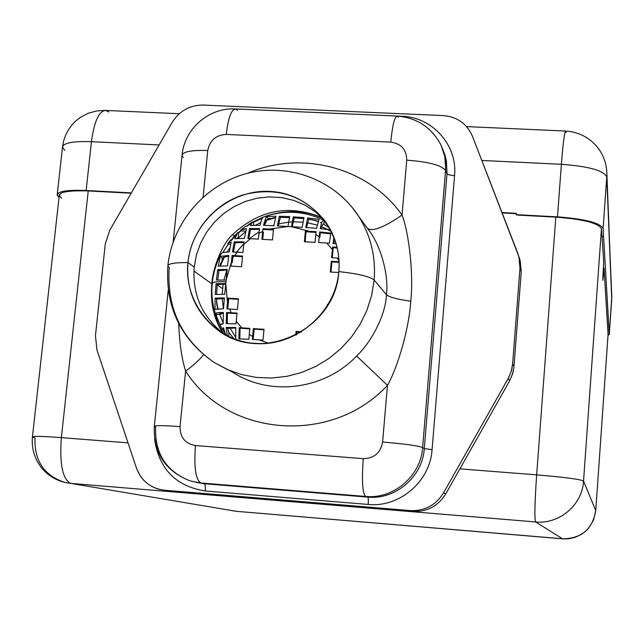 <?xml version="1.0" encoding="UTF-8"?>
<svg xmlns="http://www.w3.org/2000/svg" width="644" height="644" viewBox="0 0 644 644"><rect width="100%" height="100%" fill="white"/><g stroke="black" fill="none" stroke-linecap="round" stroke-linejoin="round"><path stroke-width="0.97" d="M566.092 132.551L565.633 131.054C564.45 132.109 563.033 143.185 561.383 164.292C588.721 166.313 603.847 170.547 606.761 176.987L603.114 228.475C600.136 222.808 584.921 218.936 557.479 216.859L561.383 164.292C588.721 166.313 603.847 170.547 606.761 176.987L611.792 296.522L609.28 334.341L607.992 335.524L609.28 334.405L603.581 236.573L609.28 334.341L611.728 299.251L606.761 176.987L603.114 228.475L603.581 236.573L601.899 236.155L601.44 228.733L583.544 481.036L595.748 510.595L608.089 334.091L604.032 268.073L603.331 268.033L604.032 268.073C602.583 285.212 602.47 283.384 603.694 262.575L602.076 236.195L603.694 262.575L602.873 280.333L604.032 268.073L608.081 334.252M159.116 144.94L91.456 141.688L86.135 190.487L131.368 192.894L86.135 190.487C67.523 189.763 57.871 191.268 57.179 195.011L59.031 197.475C53.846 192.129 62.879 189.795 86.135 190.487L91.456 141.688C94.153 121.603 98.854 111.179 105.544 110.414C98.854 111.179 94.153 121.603 91.456 141.688C72.901 141.092 63.249 142.936 62.5 147.202C63.249 142.936 72.901 141.092 91.456 141.688L159.116 144.94M609.28 334.405L611.72 299.42M520.159 260.554L518.895 256.666L519.982 268.097L521.238 271.849L519.982 268.097L512.624 363.981L519.982 268.097L519.555 259.58L517.832 253.446L472.43 136.206C466.9 123.656 457.143 116.781 443.161 115.582L203.279 105.061C189.867 105.053 179.475 110.857 172.117 122.465L109.778 230.198L105.286 243.883L95.441 335.717L96.962 350.006L136.439 468.019C141.422 481.052 150.72 488.45 164.349 490.205L410.276 510.579C424.734 511.143 435.827 505.234 443.563 492.837L508.736 377.497L511.521 370.405L512.624 363.981L513.976 366.589L521.238 271.849L520.159 260.554L519.193 257.6L521.238 271.849L513.976 366.589L512.882 372.932L509.621 380.886L459.905 468.856L536.653 474.87L555.82 217.133C583.231 219.21 598.437 223.074 601.44 228.733L583.544 481.036C580.196 479.281 564.571 477.228 536.653 474.87L555.82 217.133L516.19 214.661L557.479 216.859L561.383 164.292C563.033 143.185 564.45 132.109 565.633 131.054C578.368 131.883 588.946 137.22 597.358 147.082C603.339 154.769 606.511 163.447 606.857 173.107L606.817 172.077M561.383 164.292L481.825 160.461L561.383 164.292M57.252 194.375L62.5 147.202L64.786 150.374M108.812 111.975L105.544 110.414L179.274 113.722M516.19 214.661L516.295 213.317L516.19 214.661L518.009 215.12L555.82 217.133C583.231 219.21 598.437 223.074 601.44 228.733L601.899 236.155L603.581 236.573L603.114 228.475C600.136 222.808 584.921 218.936 557.479 216.859L516.19 214.661M518.895 256.666L472.43 136.206C466.9 123.656 457.143 116.781 443.161 115.582L203.279 105.061C189.867 105.053 179.475 110.857 172.117 122.465L109.778 230.198L105.286 243.883L95.441 335.717L96.962 350.006L136.439 468.019C140.384 478.83 147.75 485.882 158.561 489.182L169.847 491.243L412.893 511.384C427.173 511.948 438.129 506.112 445.769 493.868L459.905 468.856L445.769 493.868L443.563 492.837L445.769 493.868C438.129 506.112 427.173 511.948 412.893 511.384L410.276 510.579L164.349 490.205L169.847 491.243L412.893 511.384L410.276 510.579C424.734 511.143 435.827 505.234 443.563 492.837L508.213 378.455L509.621 380.886L459.905 468.856L536.653 474.87C534.753 502.698 534.407 518.388 535.615 521.954L70.816 483.403L236.179 511.304L562.639 538.835C581.516 538.545 592.552 529.135 595.748 510.595L595.756 510.62C592.552 529.135 581.516 538.545 562.639 538.835L535.615 521.954L70.816 483.403L236.179 511.304L562.639 538.835L535.615 521.954C559.411 524.449 582.369 504.872 583.544 481.036L595.748 510.595L608.089 334.091M516.263 213.679L502.143 212.931L516.263 213.679M32.441 437.002L59.256 195.462C59.948 191.727 69.608 190.222 88.228 190.946L61.365 437.63C42.48 436.221 32.836 436.012 32.441 437.002L35.018 437.928C34.164 460.806 44.195 475.658 65.1 482.501L70.816 483.403C62.589 479.418 59.441 464.163 61.365 437.63L128.027 442.855L61.365 437.63C59.441 464.163 62.589 479.418 70.816 483.403L65.1 482.501C56.35 480.4 48.904 476.005 42.762 469.299C34.792 459.768 31.355 449.005 32.441 437.002C32.836 436.012 42.48 436.221 61.365 437.63L88.228 190.946C64.36 190.27 55.473 192.709 61.574 198.255M236.388 511.32L564.788 538.947L569.006 538.73L575.173 537.321L581.419 534.383L585.283 531.542L588.656 528.136L593.599 519.95L595.748 510.644M232.098 510.652L236.179 511.304M536.653 474.87C564.571 477.228 580.196 479.281 583.544 481.036C582.369 504.872 559.411 524.449 535.615 521.954C534.407 518.388 534.753 502.698 536.653 474.87M370.63 232.653L358.748 216.464C370.791 235.656 375.919 256.843 374.148 280.027C370.059 276.558 358.281 273.748 338.808 271.591C342.761 230.536 310.191 193.152 270.037 191.421C229.94 189.078 191.775 222.236 187.959 262.575C174.79 262.478 168.092 263.629 167.867 266.02L169.227 267.646C166.514 308.041 181.544 339.686 214.323 362.572L227.469 369.616L241.597 374.607L256.401 377.44L271.559 378.036L286.741 376.37L301.601 372.474L315.826 366.428L329.084 358.362L341.087 348.444L351.56 336.901L360.27 323.988L367.032 309.989L371.685 295.226L374.148 280.027L386.408 294.638C388.928 276.043 381.28 247.674 370.187 231.977L363.506 222.953L370.187 231.977C381.28 247.674 388.928 276.043 386.408 294.638L374.148 280.027C375.919 256.843 370.791 235.656 358.748 216.464L351.962 207.118M370.445 232.371L367.853 228.564C372.916 231.719 384.307 227.211 402.049 215.032C409.238 233.724 413.73 275.632 410.719 301.199C409.31 327.555 397.847 367.265 387.463 385.329C331.708 445.712 227.01 436.954 185.609 371.057C193.659 365.212 199.64 359.763 203.568 354.707C199.64 359.763 193.659 365.212 185.609 371.057C181.769 358.893 179.467 343.059 178.702 323.578C179.467 343.059 181.769 358.893 185.609 371.057L180.038 426.586C163.471 425.402 154.898 425.346 154.31 426.409L155.639 427.085C154.657 453.465 166.128 471.392 190.069 480.875L204.212 483.733L367.732 497.112L365.599 496.452C393.556 499.366 420.91 475.94 422.641 447.524C417.948 445.704 404.601 443.877 382.6 442.042L387.463 385.329C331.708 445.712 227.01 436.954 185.609 371.057L180.038 426.586C179.99 437.34 185.126 443.66 195.43 445.551L363.248 458.657C374.132 458.407 380.58 452.869 382.6 442.042L387.463 385.329C397.847 367.265 409.31 327.555 410.719 301.199C397.195 299.307 389.089 297.117 386.408 294.638C385.893 315.005 370.952 342.632 356.623 356.011C324.608 389.91 269.828 396.728 232.629 372.16C269.828 396.728 324.608 389.91 356.623 356.011C370.952 342.632 385.893 315.005 386.408 294.638C389.089 297.117 397.195 299.307 410.719 301.199C413.73 275.632 409.238 233.724 402.049 215.032L406.75 160.163C406.573 149.658 401.252 143.636 390.779 142.115L226.277 134.427C215.965 134.966 209.791 140.336 207.754 150.527C191.453 150.028 182.88 151.646 182.027 155.405L183.186 157.442M205.235 490.986C175.772 486.244 158.875 468.864 154.544 438.854C158.875 468.864 175.772 486.244 205.235 490.986L368.183 504.445L205.235 490.986C205.541 486.8 205.203 484.377 204.212 483.733L195.953 482.332L204.212 483.733C205.203 484.377 205.541 486.8 205.235 490.986M241.242 109.198L401.687 116.258C432.293 116.942 457.683 145.117 454.551 175.635L432.076 449.657C430.16 481.495 399.489 507.738 368.183 504.445C399.489 507.738 430.16 481.495 432.076 449.657L454.551 175.635C457.683 145.117 432.293 116.942 401.687 116.258L241.242 109.198M190.069 480.875C165.299 471.126 153.377 452.965 154.31 426.409C154.898 425.346 163.471 425.402 180.038 426.586C179.99 437.34 185.126 443.66 195.43 445.551L363.248 458.657C361.711 480.69 362.492 493.288 365.599 496.452L200.767 482.968L204.212 483.733L367.732 497.112L365.599 496.452L200.767 482.968L193.594 481.656M398.411 117.353L397.163 116.073C416.274 117.635 430.619 126.788 440.206 143.532L442.645 149.014L444.771 156.428L445.68 168.8L422.641 447.524L424.299 448.594C422.585 476.777 395.456 500.01 367.732 497.112C368.336 497.74 368.489 500.179 368.183 504.445C368.489 500.179 368.336 497.74 367.732 497.112C395.456 500.01 422.585 476.777 424.299 448.594L447.017 173.663L445.576 170.362L422.641 447.524L424.299 448.594L432.076 449.657L424.299 448.594L447.017 173.663L445.576 170.362L445.608 162.57L444.771 156.428L441.18 145.52M442.605 148.909L445.093 155.381L446.493 161.354L447.017 173.663C447.862 174.677 450.373 175.329 454.551 175.635C450.373 175.329 447.862 174.677 447.017 173.663L446.493 161.354L445.093 155.381L442.645 149.014M214.323 362.572C180.763 339.283 165.275 307.099 167.867 266.02C168.092 263.629 174.79 262.478 187.959 262.575C183.548 302.873 214.895 341.038 255.507 343.534C296.063 346.633 335.46 312.686 338.808 271.591C358.281 273.748 370.059 276.558 374.148 280.027L371.685 295.226L367.032 309.989L360.27 323.988L351.56 336.901L341.087 348.444L329.084 358.362L315.826 366.428L301.601 372.474L286.741 376.37L271.559 378.036L256.401 377.44L241.597 374.607L227.469 369.616L214.323 362.572L232.629 372.16M237.483 110.229L235.43 108.941C231.252 109.609 228.201 118.102 226.277 134.427C228.201 118.102 231.252 109.609 235.43 108.941L397.163 116.073C394.539 116.83 392.413 125.508 390.779 142.115C392.413 125.508 394.539 116.83 397.163 116.073M173.18 241.919L182.027 155.405C182.88 151.646 191.453 150.028 207.754 150.527L203.077 197.08L207.754 150.527C209.791 140.336 215.965 134.966 226.277 134.427L390.779 142.115C401.252 143.636 406.573 149.658 406.75 160.163C428.316 161.757 441.253 165.154 445.576 170.362C441.253 165.154 428.316 161.757 406.75 160.163L402.049 215.032C368.352 167.215 301.344 149.827 247.578 173.308C301.344 149.827 368.352 167.215 402.049 215.032C384.484 227.107 373.109 231.639 367.925 228.652M195.43 445.551C193.876 467.222 195.655 479.691 200.767 482.968C195.655 479.691 193.876 467.222 195.43 445.551M363.248 458.657C374.132 458.407 380.58 452.869 382.6 442.042C404.601 443.877 417.948 445.704 422.641 447.524C420.91 475.94 393.556 499.366 365.599 496.452C362.492 493.288 361.711 480.69 363.248 458.657M387.463 385.329L356.623 356.011L387.463 385.329M193.908 271.052L211.9 283.859C212.319 269.385 222.236 243.529 232.532 234.617C259.21 209.823 289.011 204.132 321.936 217.543C289.011 204.132 259.21 209.823 232.532 234.617C222.236 243.529 212.319 269.385 211.9 283.859L193.908 271.052M222.752 332.948C213.687 318.603 210.073 302.237 211.9 283.859C210.073 302.229 213.687 318.587 222.752 332.94M324.165 219.854L315.158 211.626L304.886 205.074L293.624 200.356L281.702 197.603L269.433 196.871L257.157 198.191L245.203 201.5L233.885 206.716L223.508 213.695L214.347 222.244L206.66 232.13L200.638 243.102L196.444 254.855L194.206 267.083L187.959 262.575C186.003 290.444 195.84 312.855 217.463 329.8C261.231 364.746 335.943 329.317 338.808 271.591C340.249 252.802 335.645 235.929 325.003 220.981C303.702 195.261 276.59 186.502 243.674 194.705C213.953 203.826 191.075 231.687 187.959 262.575L194.206 267.083L196.444 254.855L200.638 243.102L206.66 232.13L214.347 222.244L223.508 213.695L233.885 206.716L245.203 201.5L257.157 198.191L269.433 196.871L281.702 197.603L293.624 200.356L304.886 205.074L315.158 211.626L324.165 219.854M234.215 236.034L232.532 234.617L234.215 236.034M225.376 334.808L223.331 333.375C201.999 316.655 192.282 294.558 194.206 267.083M513.976 366.589L512.584 373.963L509.621 380.886L508.213 378.455L511.215 371.451L512.624 363.981L513.976 366.589M288.005 226.527L289.695 216.65L279.303 216.263L280.39 217.406L278.208 225.98L280.39 217.406L289.43 217.624L280.39 217.406L279.303 216.263L277.387 225.939L288.005 226.527L269.425 229.047L262.969 228.725L262.655 231.534L258.944 233.297L259.516 228.596L249.534 228.531L247.843 238.538L250.395 238.666L243.714 244.446L243.987 241.878L234.142 241.87L232.516 251.981L237.161 252.166L234.867 255.596L232.09 255.467L231.413 261.971L226.124 279.995L227.163 269.433L217.712 269.611L216.44 280.076L226.116 280.116L225.778 283.65L227.469 302.261L226.865 308.879L229.65 309.031L231.26 312.734L226.591 312.501L226.149 323.626L236.026 323.868L236.259 321.235L241.774 327.844L239.214 327.691L238.86 338.889L248.89 339.235L249.244 334.276L252.601 336.514L252.359 339.428L258.864 339.839L268.725 343.26L258.864 339.839L262.977 340.121L264 329.309L253.358 328.609L252.601 336.514L249.244 334.276L249.808 328.376L241.774 327.844L236.259 321.235L237.048 313.105L231.26 312.734L229.65 309.031L237.403 309.523L238.441 298.8L227.871 298.132L227.469 302.261L225.762 283.626L226.124 280.092L231.413 261.971L231.011 266.085L241.556 266.713L242.587 256.054L234.867 255.596L237.161 252.166L242.933 252.504L243.714 244.446L250.395 238.666L258.381 239.117L258.944 233.297L262.655 231.534L261.907 239.318L272.493 239.922L273.507 229.28L269.425 229.047L288.005 226.527L291.499 226.728L309.498 231.293L305.385 231.059L304.395 241.742L315.069 242.353L315.793 234.521L319.174 236.694L318.635 242.555L326.733 243.021L332.36 249.558L331.62 257.681L337.504 258.027L339.042 261.432L337.504 258.027L338.833 258.107L331.62 257.681L332.36 249.558L326.733 243.021L329.358 243.182L330.855 233.088L319.706 231.961L319.174 236.694L315.793 234.521L316.083 231.695L309.498 231.293L291.611 226.736L302.173 227.316L304.008 217.608L293.229 216.843L291.499 226.712L288.005 226.527L289.695 216.65L279.303 216.263L277.387 225.939L287.892 226.519M339.058 261.722L331.298 261.263L330.324 272.026L338.712 272.525L330.324 272.026L331.298 261.263L339.058 261.722M328.215 304.459L327.394 304.411L327.241 306.069L327.394 304.411L327.941 304.918L327.394 304.411L328.215 304.459M301.634 331.797L296.087 331.427L295.741 335.138L296.087 331.427L296.787 331.958L296.53 334.727L296.787 331.958L300.933 332.232L296.787 331.958L296.087 331.427L301.634 331.797M320.479 222.518L321.63 222.937L320.479 222.518M331.402 231.518L321.67 226.712L327.691 229.465M317.154 225.094L307.413 222.735L317.154 225.094M302.913 222.132L293.044 221.826L302.913 222.132M292.135 221.866L289.43 222.059M288.52 222.148L278.514 223.895L288.52 222.148M273.942 225.191L272.436 225.69L273.942 225.191M259.097 231.816L249.365 238.61L259.097 231.816M236.581 252.134L243.794 243.69L236.131 252.762M233.812 256.183L232.734 257.93L233.812 256.183M226.889 270.045L223.935 279.979L226.889 270.045M223.138 284.133L222.212 294.252L223.138 284.133M222.252 298.47L223.396 308.774L222.252 298.47M227.187 321.895L227.896 323.61L227.187 321.895M229.989 328.054L235.64 337.166L229.989 328.054M262.398 218.139L253.688 222.236L252.633 221.971L250.419 225.513L260.087 225.279C261.134 220.369 262.253 217.616 263.444 217.02L262.535 217.922L263.444 217.02C262.253 217.616 261.134 220.369 260.087 225.279L250.419 225.513C251.603 222.349 252.69 221.254 253.688 222.236L253.39 225.344L253.688 222.236L262.398 218.139M240.977 230.898L238.691 232.887L237.66 232.75L234.891 238.683L244.422 238.417L246.419 228.692L240.743 230.077L240.977 230.898L245.75 231.172L240.977 230.898L238.691 232.887C237.66 231.663 236.396 233.595 234.891 238.683L244.422 238.417L246.419 228.692C241.468 229.2 239.657 229.932 240.977 230.898M228.29 244.253L222.824 252.537L221.375 253.47C221.834 252.633 224.466 252.142 229.264 251.989L231.212 242.152L227.92 243.376L228.29 244.253L230.665 244.39L228.29 244.253L222.824 252.537L221.375 253.47C221.834 252.633 224.466 252.142 229.264 251.989L231.212 242.152C228.169 242.651 227.195 243.352 228.29 244.253M216.545 316.276L219.982 324.52L216.006 315.528L216.545 316.276L216.738 314.312L215.45 313.483C215.893 312.823 218.525 312.477 223.331 312.445C218.525 312.477 215.893 312.823 215.45 313.483L216.738 314.312L216.545 316.276M222.333 328.923L224.45 332.368L222.333 328.923L223.5 327.732L222.019 328.682L223.661 329.012L222.333 328.923M337.102 247.336L332.61 246.966L332.36 249.558L332.61 246.966L337.102 247.336M226.116 280.116L227.163 269.433L217.712 269.611L219 270.585L217.712 279.987L219 270.585L227.099 270.053L219 270.585L217.712 269.611L216.44 280.076L226.1 280.116M215.74 314.763C212.375 304.564 211.208 294.05 212.23 283.239C212.665 281.895 217.229 281.436 225.923 281.871C217.229 281.436 212.665 281.895 212.23 283.239L212.753 283.907M230.641 239.979L232.178 239.157L233.716 236.581M245.066 226.744L247.513 225.867L248.882 224.184M324.906 220.844L323.167 220.288C322.145 220.9 321.171 223.677 320.229 228.628L330.557 229.868L320.229 228.628C321.171 223.677 322.145 220.9 323.167 220.288L324.906 220.844M333.946 237.25L333.004 243.472L336.168 243.778L333.004 243.472L333.946 237.25M263.477 225.344L273.869 225.762L275.922 216.215L266.262 216.529L263.477 225.344L273.869 225.762L275.922 216.215L266.262 216.529L263.477 225.344M218.219 266.189L227.525 265.892L228.765 255.41L220.264 256.384L218.219 266.189L227.525 265.892L228.765 255.41L220.264 256.384L218.219 266.189M305.739 227.533L316.558 228.298L319.054 219.419L307.671 217.946L305.739 227.533L307.671 217.946L319.054 219.419L316.558 228.298L305.739 227.533M224.651 284.181L217.261 284.471L216.094 283.626L225.762 283.626L216.094 283.626L215.257 294.437L224.716 294.348L225.746 283.746M234.384 338.937L235.728 338.897L235.776 327.514L226.213 327.458L227.26 335.798L226.213 327.458L235.776 327.514L235.728 338.897L234.384 338.937M225.038 333.439L223.5 327.732L225.344 333.713M219.998 324.946L223.218 323.763L223.331 312.445L223.218 323.763C220.176 324.053 219.218 324.544 220.337 325.228M261.834 343.687L252.19 343.139L261.834 343.687M224.386 297.931L215.064 298.1L215.032 309.434L223.532 308.774L224.386 297.931L223.532 308.774L215.032 309.434L215.064 298.1L224.386 297.931M232.243 262.639L232.935 256.159L232.243 262.639M242.53 256.682L232.935 256.159L232.09 255.467L231.011 266.085L241.556 266.713L242.587 256.054L232.09 255.467L232.935 256.159L242.53 256.682M263.42 232.267L262.736 239.367L263.42 232.267M273.442 229.972L263.742 229.473L262.969 228.725L261.907 239.318L272.493 239.922L273.507 229.28L262.969 228.725L263.742 229.473L273.442 229.972M310.167 232.025L306.061 231.8L305.135 241.79L306.061 231.8L305.385 231.059L316.083 231.695L315.069 242.353L304.395 241.742L305.385 231.059L306.061 231.8L316.011 232.387L310.167 232.025M319.818 237.427L320.374 232.726L319.706 231.961L330.855 233.088L329.358 243.182L318.635 242.555L319.706 231.961L320.374 232.726L319.818 237.427M332.98 250.258L332.304 257.721L333.23 247.674L332.61 246.966L333.23 247.674L332.98 250.258M339.082 262.366L331.926 261.939L331.008 272.066L331.926 261.939L331.298 261.263L331.926 261.939L339.082 262.366M263.959 329.784L254.147 329.14L253.197 339.477L254.147 329.14L253.358 328.609L264 329.309L262.977 340.121L252.359 339.428L253.358 328.609L254.147 329.14L263.959 329.784M249.767 328.851L240.035 328.223L239.866 338.905L240.035 328.223L239.214 327.691L249.808 328.376L248.89 339.235L238.86 338.889L239.214 327.691L240.035 328.223L249.767 328.851M237 313.612L227.469 313.081L227.211 323.61L227.469 313.081L226.591 312.501L237.048 313.105L236.026 323.868L226.149 323.626L226.591 312.501L227.469 313.081L237 313.612M238.385 299.331L228.717 298.719L227.767 308.919L228.717 298.719L227.871 298.132L238.441 298.8L237.403 309.523L226.865 308.879L227.871 298.132L228.717 298.719L238.385 299.331M329.334 227.646L323.578 224.168C322.789 223.766 321.968 225.279 321.123 228.709C322.081 224.877 322.99 223.436 323.843 224.394L324.117 221.415L323.167 220.288L324.117 221.415L323.843 224.394L329.334 227.646M316.027 220.707L308.774 219.193C313.805 219.934 316.373 220.538 316.454 220.997L318.265 221.093L316.454 220.997L318.072 221.649L313.982 220.079M275.399 217.785L266.173 220.409L267.92 219.813L267.163 219.532L264.459 225.376C265.594 220.618 266.753 218.759 267.92 219.813L268.057 218.34L266.262 216.529L268.057 218.34L272.154 218.566L275.399 217.785M260.707 222.599L255.274 225.287L260.707 222.599M245.662 231.542L237.797 238.465L238.183 238.071L237.29 238.063L236.863 238.522L238.183 238.071L238.691 232.887L238.183 238.071L245.662 231.542M229.98 247.731L227.082 252.078L229.98 247.731M224.442 256.723L220.361 265.956L221.882 262.116L222.285 257.994L220.264 256.384L222.285 257.994L223.75 258.075L224.442 256.723M217.229 284.841L222.542 288.665L217.229 284.841M216.521 301.07L218.026 308.911L216.521 301.07M219.443 313.797L223.186 322.974L219.443 313.797M228.298 331.684L233.861 338.736L228.298 331.684M225.762 283.626L224.716 294.348L215.257 294.437L216.094 283.626L217.261 284.471L216.593 294.316L217.261 284.471L225.706 284.213M235.744 328.038L227.533 328.287L228.966 332.642L228.596 336.458L228.966 332.642L227.533 328.287L226.213 327.458L227.533 328.287L235.744 328.038M223.299 313.113L219.676 314.505L216.738 314.312L219.676 314.505C218.606 313.781 219.813 313.322 223.299 313.113M217.495 306.625L217.261 308.983L217.495 306.625C216.923 306.6 216.585 304.081 216.489 299.066L215.064 298.1L216.489 299.066L224.337 298.494L216.489 299.066L217.125 306.037M337.263 248.029L333.23 247.674L337.263 248.029M330.694 233.877L320.374 232.726L330.694 233.877M303.702 218.622L294.179 217.873L292.279 226.769L294.179 217.873L293.229 216.843L304.008 217.608L302.173 227.316L291.499 226.728L293.229 216.843L294.179 217.873L303.702 218.622M259.403 229.336L250.548 229.481L248.729 238.578L250.548 229.481L249.534 228.531L247.843 238.538L258.381 239.117L259.516 228.596L249.534 228.531L250.548 229.481L259.403 229.336M243.907 242.563L235.205 242.78L233.466 252.005L235.205 242.78L234.142 241.87L232.516 251.981L242.933 252.504L243.987 241.878L234.142 241.87L235.205 242.78L243.907 242.563M221.133 262.486L219.918 265.988C220.779 262.792 221.431 261.496 221.882 262.116L223.75 258.075C222.574 257.069 224.217 256.433 228.668 256.175L223.379 257.431L223.75 258.075L222.285 257.994L221.882 262.116M272.154 218.566L268.057 218.34L267.92 219.813L275.471 217.551L272.364 218.066M308.774 219.193L306.512 227.582L308.774 219.193L307.671 217.946L308.774 219.193M334.542 238.827L333.737 243.537L334.542 238.827M245.042 226.777L249.985 224.402M230.963 240.88L234.843 236.589M325.373 221.48L324.117 221.415L325.373 221.48M131.175 193.224L88.228 190.946L131.175 193.224M501.998 212.56L516.295 213.317L501.998 212.56M163.882 490.165L169.847 491.243M606.857 173.107L611.728 299.323M466.586 126.61L565.633 131.054M62.581 146.486L63.692 140.722L65.608 135.176L68.304 129.967L71.709 125.202L75.767 120.975L80.395 117.369L88.115 113.304L96.528 110.953L105.27 110.398M608.089 334.164L595.756 510.62M235.406 511.223L236.219 511.312M167.907 265.578C172.383 222.502 205.203 184.313 247.135 173.429C289.027 162.465 335.435 180.135 358.748 216.464M182.027 155.405C184.184 128.905 208.962 107.315 235.43 108.941M154.31 426.409L168.245 290.17M226.712 246.427L228.201 244.173M223.613 333.576C219.266 326.049 217.422 324.117 214.331 310.038M217.463 329.8L223.331 333.375M364.407 224.04L363.53 222.977M322.733 218.34C304.709 209.96 285.195 209.429 264.185 216.738M262.784 217.294L253.181 221.93M247.884 225.207L246.652 226.052M240.735 230.6L238.361 232.677M212.246 283.062C213.317 272.645 216.36 262.784 221.375 253.478M228.073 243.158L230.657 239.946M233.595 236.678L237.25 233.08M241.025 229.811L245.155 226.672M248.834 224.201L252.4 222.091M263.082 217.149C284.415 209.622 305.006 210.829 324.85 220.763M226.39 335.347L225.006 333.399M221.93 328.521L219.982 324.93M216.98 305.562L216.819 304.781M220.57 263.726L220.852 263.026"/></g></svg>
